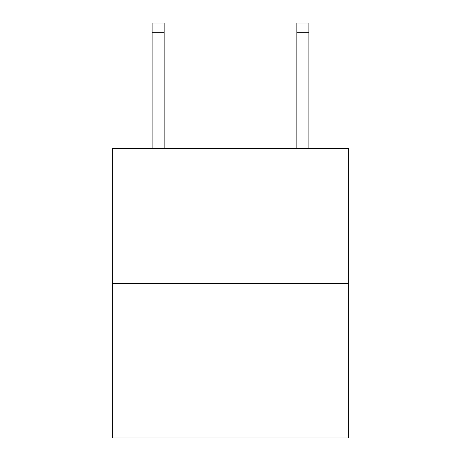 <?xml version="1.0" encoding="UTF-8"?>
<svg xmlns="http://www.w3.org/2000/svg" width="461" height="461" viewBox="0 0 461 461"><rect width="100%" height="100%" fill="white"/><g stroke="black" fill="none" stroke-linecap="round" stroke-linejoin="round"><path stroke-width="0.69" d="M348.7 283.567L348.7 148.482L112.3 148.482L112.3 437.95L348.7 437.95L348.7 283.567L112.3 283.567M296.838 148.482L296.838 23.05L308.899 23.05L308.899 148.482M296.838 23.05L308.899 23.05L296.838 23.05M164.162 148.482L164.162 32.696L152.101 32.696L152.101 23.05L164.162 23.05L164.162 32.696M152.101 148.482L152.101 32.696M296.838 32.696L308.899 32.696"/></g></svg>
